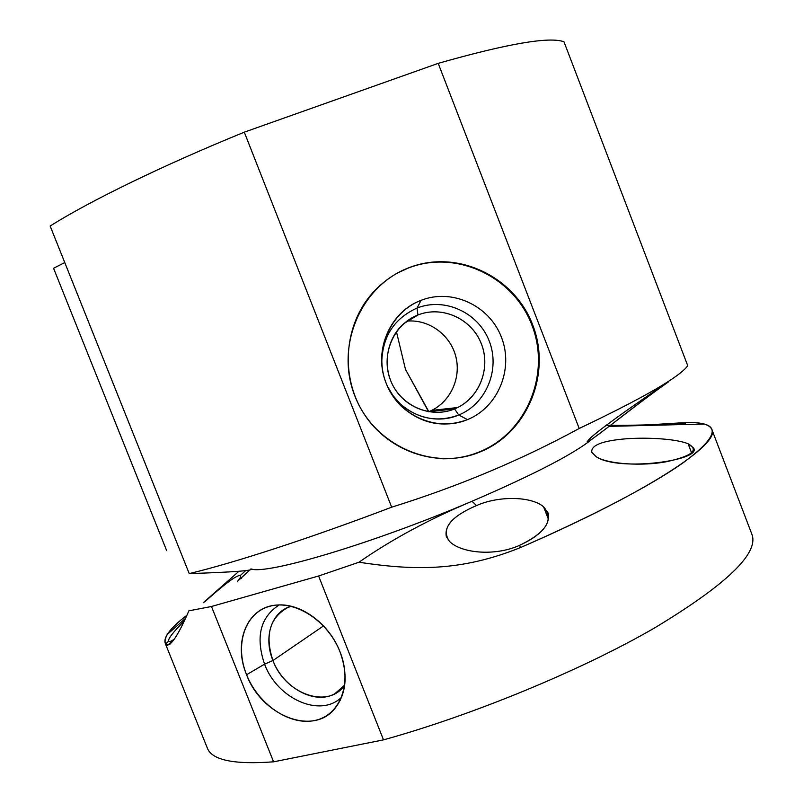 <?xml version="1.0" encoding="UTF-8"?>
<svg xmlns="http://www.w3.org/2000/svg" width="803" height="803" viewBox="0 0 803 803"><rect width="100%" height="100%" fill="white"/><g stroke="black" fill="none" stroke-linecap="round" stroke-linejoin="round"><path stroke-width="1.2" d="M250.937 568.905C265.793 575.199 373.325 543.45 471.973 501.273C429.043 519.3 391.372 539.626 358.951 562.241L318.6 576.002L211.47 606.496L188.876 610.822L211.47 606.496L273.582 761.826C233.824 764.757 211.711 760.12 207.264 747.894L165.338 643.554M240.368 575.47L245.327 570.933L240.368 575.47C236.684 575.008 224.76 583.841 204.614 601.969C224.76 583.841 236.684 575.008 240.368 575.47C241.241 576.092 240.388 577.939 237.798 581.001M174.221 639.158C170.989 641.446 169.112 642.129 168.59 641.216C167.957 638.807 173.087 632.162 183.987 621.301C173.087 632.162 167.957 638.807 168.59 641.216L165.548 643.996C164.314 641.436 164.886 638.255 167.265 634.46C170.728 629.01 177.242 622.646 186.798 615.349C170.156 627.976 163.069 637.522 165.548 643.996C169.584 648.332 177.363 637.281 188.876 610.822M711.819 429.384L751.949 534.437C759.026 553.438 726.303 584.765 653.803 628.398C581.352 670.224 473.097 715.021 383.503 739.864L318.6 576.002L358.951 562.241C412.752 570.341 460.36 572.047 521.167 547.275C647.951 492.41 720.893 443.487 711.819 429.384C709.34 424.125 700.256 421.906 684.557 422.739C692.869 422.318 699.423 422.749 704.211 424.024C719.789 428.099 712.582 441.148 682.6 463.17C651.263 485.223 592.845 516.108 521.167 547.275L519.25 545.488C546.301 532.499 554.401 519.591 543.561 506.763C530.883 495.993 498.171 495.863 476.56 505.559L471.973 501.273C534.226 474.443 574.406 453.615 592.534 438.779C574.406 453.615 534.226 474.443 471.973 501.273C429.043 519.3 391.372 539.626 358.951 562.241C412.752 570.341 460.36 572.047 521.167 547.275L519.25 545.488C540.79 535.601 550.436 524.811 548.188 513.117L543.561 506.763L548.559 519.661L543.561 506.763C530.883 495.993 498.171 495.863 476.56 505.559L471.973 501.273C374.208 543.069 267.339 574.777 251.399 569.006M685.652 424.486L684.999 422.779C689.647 423.522 631.8 425.951 606.275 425.279C619.906 425.339 647.258 425.279 665.296 424.295C683.554 423.161 689.004 422.669 681.637 422.82L646.867 424.968M596.207 456.736C607.68 464.254 642.812 466.372 666.851 461.635C692.236 455.974 699.323 450.021 688.111 443.788L691.584 452.862L688.111 443.788C677.22 439.111 649.195 437.133 626.27 438.779C602.3 440.737 590.807 445.233 591.801 452.29L596.207 456.736C619.203 472.184 703.087 460.119 693.501 447.923L688.111 443.788M383.503 739.864L273.582 761.826L211.47 606.496L318.6 576.002L383.503 739.864L273.582 761.826M449.419 541.302C460.47 552.916 494.006 556.72 519.25 545.488C494.006 556.72 460.47 552.916 449.419 541.302C440.988 528.896 450.041 516.981 476.56 505.559C454.237 515.044 444.159 525.373 446.317 536.565L449.419 541.302M168.59 641.216L165.548 643.996M240.519 577.006L240.629 575.791M169.865 644.407L169.543 643.605M246.581 674.731C258.285 704.492 289.732 726.002 314.896 720.462C340.231 715.383 352.607 683.112 339.99 651.775C327.744 620.338 294.079 599.148 269.477 606.355C244.684 613.101 234.516 645.06 246.581 674.731C261.186 714.811 311.795 736.02 334.158 709.38C346.414 694.424 348.361 675.223 339.99 651.775C329.29 623.71 300.633 602.782 277.105 605.05C247.414 606.476 232.699 641.998 246.581 674.731L264.568 664.171L246.581 674.731M341.676 697.145C320.467 718.233 277.296 698.911 264.568 664.171C255.404 637.02 260.262 617.276 279.163 604.95C260.262 617.276 255.404 637.02 264.568 664.171L272.95 660.528C263.193 637.14 271.514 611.444 291.268 606.285L287.705 607.55C269.587 617.818 264.669 635.484 272.95 660.528L264.568 664.171C277.296 698.911 320.467 718.233 341.676 697.145M344.738 685.029C328.367 709.641 285.015 693.993 272.95 660.528C283.098 687.719 314.846 705.205 334.851 693.712L344.738 685.029M323.539 625.918L272.95 660.528L323.539 625.918M250.907 568.895C254.491 570.552 233.934 572.117 189.227 573.603L50.137 226.014C89.645 201.141 162.045 165.709 244.293 132.174L391.673 507.195C309.617 538.401 233.894 562.933 189.227 573.603L50.137 226.014C89.645 201.141 162.045 165.709 244.293 132.174L438.207 63.357C507.727 43.593 549.654 36.406 563.987 41.796L687.739 365.716C679.82 376.858 643.645 397.776 579.204 428.481L438.207 63.357L244.293 132.174L391.673 507.195C458.383 486.377 520.896 460.139 579.204 428.481C643.645 397.776 679.82 376.858 687.739 365.716L563.987 41.796C549.654 36.406 507.727 43.593 438.207 63.357L579.204 428.481C520.896 460.139 458.383 486.377 391.673 507.195C309.617 538.401 233.894 562.933 189.227 573.603C233.934 572.117 254.491 570.552 250.907 568.895M64.762 262.571L53.56 268.262L166.653 550.597L53.56 268.262L64.762 262.571M668.126 382.057C664.884 383.954 599.028 428.541 589.041 439.432C584.323 444.802 592.303 439.442 612.98 423.352C632.654 407.934 657.577 389.505 665.647 383.894L668.668 381.716C672.804 378.685 600.383 427.306 589.041 439.432L587.214 441.72C584.594 446.418 649.838 394.082 665.647 383.894M480.716 451.667C527.942 432.255 551.711 373.174 532.65 324.803C514.281 276.162 456.917 248.98 409.038 267.67C360.888 285.607 334.881 346.203 354.896 396.02C374.198 446.127 433.791 471.793 480.716 451.667C527.942 432.255 551.711 373.174 532.65 324.803C514.281 276.162 456.917 248.98 409.038 267.67L408.456 267.981C456.255 249.331 513.519 276.463 531.857 325.014C550.888 373.305 527.149 432.285 480.003 451.657L474.904 453.615C464.475 457.238 453.705 458.955 442.604 458.774C455.602 458.975 468.069 456.606 480.003 451.657C527.149 432.285 550.888 373.305 531.857 325.014C513.519 276.463 456.255 249.331 408.456 267.981L409.038 267.67C394.935 273.15 382.76 281.612 372.502 293.055C343.764 325.195 340.081 377.159 364.171 414.087C388.09 451.156 435.848 467.677 475.607 453.615L480.716 451.667M398.017 272.749L408.456 267.981L398.017 272.749M421.053 300.342C451.989 288.056 489.428 305.511 501.433 337.21C513.89 368.718 498.241 407.191 467.517 419.608C436.983 432.496 398.609 415.683 386.213 383.372C373.355 351.242 389.947 312.146 421.053 300.342L417.048 308.061C444.792 297.02 478.437 312.628 489.228 341.074C500.42 369.36 486.327 403.889 458.734 415.01L467.517 419.608C498.241 407.191 513.89 368.718 501.433 337.21C489.428 305.511 451.989 288.056 421.053 300.342C390.619 311.444 373.606 349.546 385.38 381.134C388.923 391.081 394.454 399.663 401.992 406.88C421.746 424.054 443.587 428.3 467.517 419.608L458.734 415.01C437.244 422.779 417.64 418.965 399.944 403.568L392.838 395.417L387.327 386.042C399.392 413.013 432.707 426.313 458.734 415.01L454.578 408.918C430.458 419.025 400.285 405.736 390.539 380.331C380.441 355.087 393.45 324.332 417.951 314.977L417.048 308.061L421.053 300.342M381.756 362.836C382.298 336.748 394.052 318.49 417.048 308.061C394.052 318.49 382.298 336.748 381.756 362.836M454.578 408.918L458.734 415.01C486.327 403.889 500.42 369.36 489.228 341.074C478.437 312.628 444.792 297.02 417.048 308.061L417.951 314.977C442.312 305.24 471.913 318.932 481.409 343.945C491.265 368.818 478.839 399.181 454.578 408.918L457.62 407.543C480.595 396.371 491.165 366.329 480.766 342.359C470.678 318.259 441.75 305.481 417.951 314.977L403.799 323.619C386.133 339.027 381.897 367.473 394.323 388.04C406.579 408.707 433.178 417.791 454.578 408.918L428.842 411.678L454.578 408.918M406.89 321.12C428.471 319.112 449.74 334.289 455.562 355.609C461.554 376.898 451.166 400.898 431.703 410.393L428.621 411.768L405.485 369.41L396.451 331.729L405.485 369.41L428.842 411.678C449.439 403.367 461.394 379.177 455.963 357.164C450.734 335.102 429.023 319.042 406.89 321.12M238.933 571.294L203.239 602.752M185.302 618.561L167.265 634.46M704.211 424.024L609.075 426.373M237.558 581.282L249.121 570.682M173.94 639.579L167.466 645.512M241.412 577.748L241.653 578.361M334.158 709.38L340.372 700.096M334.851 693.712L342.208 688.081M475.607 453.615L474.904 453.615M399.944 403.568L401.992 406.88M457.62 407.543L431.703 410.393"/></g></svg>
